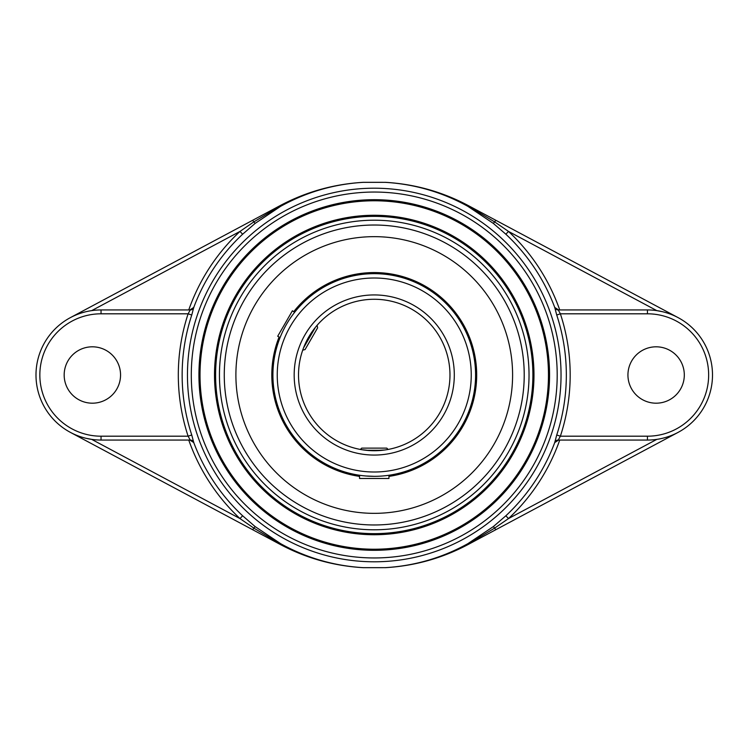 <?xml version="1.0" encoding="UTF-8"?>
<svg xmlns="http://www.w3.org/2000/svg" width="750" height="750" viewBox="0 0 750 750"><rect width="100%" height="100%" fill="white"/><g stroke="black" fill="none" stroke-linecap="round" stroke-linejoin="round"><path stroke-width="1.12" d="M374.241 216.356A158.644 158.644 0 0 1 532.894 375A158.644 158.644 0 0 1 374.241 533.644A158.644 158.644 0 0 1 215.597 375A158.644 158.644 0 0 1 374.241 216.356M374.241 534.731A159.731 159.731 0 0 0 512.578 295.134A159.731 159.731 0 0 0 235.912 295.134A159.731 159.731 0 0 0 374.241 534.731M548.466 375A174.225 174.225 0 0 1 374.241 549.225A174.225 174.225 0 0 1 200.016 375A174.225 174.225 0 0 1 374.241 200.775A174.225 174.225 0 0 1 548.466 375M198.938 375A175.303 175.303 0 0 0 461.897 526.819A175.303 175.303 0 0 0 461.897 223.181A175.303 175.303 0 0 0 198.938 375M193.828 307.444A3.853 3.844 90 0 1 190.228 309.947L188.109 313.809L191.756 315.009L193.753 307.444A192.722 192.722 0 0 1 242.625 234.225L255.084 223.444L280.669 206.306C306.45 192.084 334.003 184.088 363.319 182.334L385.172 182.334C414.488 184.088 442.031 192.084 467.822 206.306L493.397 223.444L505.866 234.225A192.722 192.722 0 0 1 554.738 307.444L556.725 315.009L560.381 313.809L558.263 309.947A3.853 3.844 -90 0 1 554.663 307.444M556.725 315.009A192.094 192.094 0 0 1 556.725 434.991L554.738 442.556A192.722 192.722 0 0 1 505.866 515.775L493.397 526.556L467.822 543.694C442.031 557.916 414.488 565.913 385.172 567.666L363.319 567.666C334.003 565.913 306.45 557.916 280.669 543.694L255.084 526.556L242.625 515.775A192.722 192.722 0 0 1 193.753 442.556L191.756 434.991A192.094 192.094 0 0 1 191.756 315.009M559.734 309.947A196.566 196.566 0 0 0 508.491 231.422L494.897 222.056L468.038 205.941C442.097 191.916 414.469 184.041 385.172 182.334L363.328 182.316C333.928 184.05 306.244 191.784 280.275 205.538L70.397 317.616M554.738 307.444L558.628 309.947M662.391 311.691L656.812 310.631L508.491 231.422L505.866 234.225M554.663 442.556A3.853 3.844 90 0 1 558.263 440.053L560.381 436.191A195.938 195.938 0 0 0 560.381 313.809L647.447 313.809L647.447 309.947L558.263 309.947M556.725 434.991L560.381 436.191L647.447 436.191L647.447 440.053A65.053 65.053 0 0 0 712.5 375A65.053 65.053 0 0 0 647.447 309.947M554.738 442.556L558.628 440.053M505.866 515.775L508.491 518.578A196.566 196.566 0 0 0 559.734 440.053M70.397 432.384L280.275 544.462C306.253 558.253 333.938 565.988 363.328 567.684L385.172 567.666C414.469 565.959 442.097 558.084 468.038 544.059L494.897 527.944L508.491 518.578L656.812 439.369M627.938 375A28.191 28.191 0 0 1 656.128 346.809A28.191 28.191 0 0 1 684.309 375A28.191 28.191 0 0 1 656.128 403.191A28.191 28.191 0 0 1 627.938 375M558.263 440.053L647.447 440.053M493.397 526.556L495.844 529.706L678.094 432.384M385.162 567.684C414.544 565.988 442.228 558.253 468.216 544.462L495.844 529.706M188.756 440.053A196.566 196.566 0 0 0 239.991 518.578L253.584 527.944L280.444 544.059C306.394 558.084 334.012 565.959 363.319 567.666L363.328 567.684M193.753 442.556L189.863 440.053M86.053 438.3L91.669 439.369L239.991 518.578L242.625 515.775M193.753 307.444L189.863 309.947M190.228 309.947L101.034 309.947A65.053 65.053 0 0 0 35.991 375A65.053 65.053 0 0 0 101.034 440.053L190.228 440.053L188.109 436.191L101.034 436.191A61.191 61.191 0 0 1 39.844 375A61.191 61.191 0 0 1 101.034 313.809L188.109 313.809A195.938 195.938 0 0 0 188.109 436.191L191.756 434.991M190.228 440.053A3.853 3.844 -90 0 1 193.828 442.556M242.625 234.225L239.991 231.422A196.566 196.566 0 0 0 188.756 309.947M363.328 182.316L363.319 182.334C334.012 184.041 306.394 191.916 280.444 205.941L253.584 222.056L239.991 231.422L91.669 310.631M64.172 375A28.191 28.191 0 0 1 92.362 346.809A28.191 28.191 0 0 1 120.553 375A28.191 28.191 0 0 1 92.362 403.191A28.191 28.191 0 0 1 64.172 375M255.084 223.444L252.647 220.294M678.094 317.616L495.844 220.294L493.397 223.444M495.844 220.294L468.216 205.538C442.228 191.747 414.544 184.012 385.162 182.316M524.222 375A149.972 149.972 0 0 0 374.241 225.028A149.972 149.972 0 0 0 224.269 375A149.972 149.972 0 0 0 374.241 524.972A149.972 149.972 0 0 0 524.222 375M252.647 529.706L255.084 526.556M307.303 339.6L313.144 330.253M313.163 330.244L315.609 327.075M317.081 325.331L317.625 327.834L305.081 349.547L302.7 350.184M303.422 348.178L307.284 339.628M386.428 449.738L384.647 450.009M384.628 450.009L371.428 450.675M371.391 450.675L361.725 449.691M280.059 337.603L277.706 336.244L292.416 310.772L294.591 312.347M388.95 475.266L388.95 478.472L359.541 478.472L359.541 475.266L362.044 475.603M366.038 476.006L374.241 476.334A101.334 101.334 0 0 0 475.584 375A101.334 101.334 0 0 0 374.241 273.666A101.334 101.334 0 0 0 272.906 375A101.334 101.334 0 0 0 374.241 476.334A101.334 101.334 0 0 0 475.584 375A101.334 101.334 0 0 0 374.241 273.666A101.334 101.334 0 0 0 272.906 375A101.334 101.334 0 0 0 374.241 476.334M374.241 450.731A75.731 75.731 0 0 1 298.519 375A75.731 75.731 0 0 1 374.241 299.269A75.731 75.731 0 0 1 449.972 375A75.731 75.731 0 0 1 374.241 450.731A75.731 75.731 0 0 1 298.519 375A75.731 75.731 0 0 1 374.241 299.269A75.731 75.731 0 0 1 449.972 375A75.731 75.731 0 0 1 374.241 450.731M374.241 524.972A149.972 149.972 0 0 0 504.122 300.009A149.972 149.972 0 0 0 244.359 300.009A149.972 149.972 0 0 0 374.241 524.972M388.95 476.381A102.441 102.441 0 0 0 476.419 367.631A102.441 102.441 0 0 0 293.803 311.578M279.094 337.05A102.441 102.441 0 0 0 359.541 476.381M374.241 513.347A138.347 138.347 0 0 0 512.597 375A138.347 138.347 0 0 0 374.241 236.653A138.347 138.347 0 0 0 235.894 375A138.347 138.347 0 0 0 374.241 513.347M366.028 450.281L382.462 450.281M388.116 449.447L386.784 448.116L361.706 448.116L360.375 449.447M315.422 327.309L303.525 347.906M557.194 375A182.953 182.953 0 0 1 374.241 557.953A182.953 182.953 0 0 1 191.297 375A182.953 182.953 0 0 1 374.241 192.047A182.953 182.953 0 0 1 557.194 375M561.038 375A186.797 186.797 0 0 0 374.241 188.203A186.797 186.797 0 0 0 187.453 375A186.797 186.797 0 0 0 374.241 561.797A186.797 186.797 0 0 0 561.038 375M468.216 205.538L467.822 206.306M467.822 543.694L468.216 544.462M647.447 313.809A61.191 61.191 0 0 1 708.647 375A61.191 61.191 0 0 1 647.447 436.191M280.275 544.462L280.669 543.694M280.669 206.306L280.275 205.538M101.034 440.053L101.034 436.191M101.034 309.947L101.034 313.809M374.241 529.791A154.791 154.791 0 0 1 240.188 297.6A154.791 154.791 0 0 1 508.294 297.6A154.791 154.791 0 0 1 374.241 529.791M374.241 472.003A97.003 97.003 0 0 1 290.241 326.503A97.003 97.003 0 0 1 458.25 326.503A97.003 97.003 0 0 1 374.241 472.003M374.241 455.062A80.062 80.062 0 0 0 443.578 334.969A80.062 80.062 0 0 0 304.903 334.969A80.062 80.062 0 0 0 374.241 455.062"/></g></svg>
